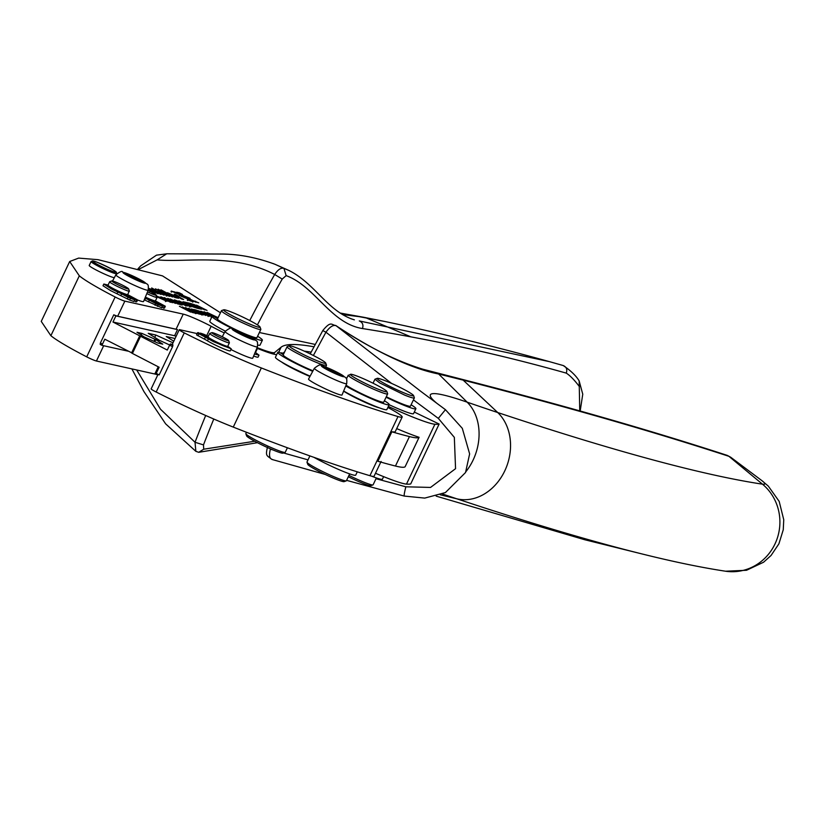 <?xml version="1.0" encoding="UTF-8"?>
<svg xmlns="http://www.w3.org/2000/svg" width="825" height="825" viewBox="0 0 825 825"><rect width="100%" height="100%" fill="white"/><g stroke="black" fill="none" stroke-linecap="round" stroke-linejoin="round"><path stroke-width="1.24" d="M386.265 381.129A20.182 1.763 25.4 0 0 377.262 378.335A20.182 1.763 25.4 0 0 393.422 388.121A20.182 1.763 25.4 0 0 404.456 393.061A20.182 1.763 25.4 0 0 413.583 395.577A20.182 1.763 25.4 0 0 386.265 381.129M413.428 399.908L438.323 418.388L454.338 437.363L455.555 468.683L430.547 487.431L405.838 486.802L376.014 478.696M308.024 459.876L283.522 452.956M272.993 449.955L270.383 449.213C268.764 455.472 269.486 458.906 272.559 459.515M727.32 455.41L730.692 457.236L727.32 455.41C650.069 430.227 561.773 404.9 462.423 379.428L422.823 369.198C395.618 360.803 366.589 346.232 335.754 325.473L336.084 325.72C333.238 324.658 329.856 326.813 325.947 332.197L391.597 383.429M346.098 378.252L346.644 378.531M414.305 412.046L439.137 424.05L410.706 483.935A199.444 17.387 25.4 0 1 406.478 484.11L434.909 424.236A199.444 17.387 25.4 0 0 439.137 424.05M405.838 486.802C404.229 493.298 403.776 496.341 404.477 495.938M325.194 474.437L271.93 459.442M438.323 418.388L445.438 409.685L421.307 391.741L445.428 409.674L462.309 428.34L469.631 453.905L465.537 472.519L445.397 492.577L424.731 498.094L404.271 496.073L346.603 480.356M462.423 379.428L497.733 412.541A1859.199 162.04 -154.6 0 0 762.455 484.172A1859.199 162.04 -154.6 0 1 762.455 484.172A50.655 4.414 25.4 0 0 761.805 480.573L768.312 486.121L779.192 501.425L783.75 519.729L783.255 529.784L778.903 543.83L771.055 555.483L763.579 562.217L746.532 570.271L725.546 571.22A49.087 46.984 -81.4 0 0 774.974 543.984A49.087 46.984 -81.4 0 0 762.465 484.172L728.918 456.318C651.822 431.197 563.578 405.879 464.186 380.387L438.663 374.014C411.056 368.548 376.86 352.45 336.084 325.72L421.307 391.741M395.453 466.032A109.086 9.508 25.4 0 0 405.116 466.744L419.1 437.302A109.086 9.508 25.4 0 1 409.437 436.58A518.162 45.158 25.4 0 1 391.854 431.805L377.871 461.257A518.162 45.158 25.4 0 0 395.453 466.032L409.437 436.58M313.954 346.789A627.227 54.667 25.4 0 0 281.098 347.201L274.581 352.543A46.963 4.094 25.4 0 1 257.101 347.624M206.755 335.548L211.159 326.267A21.821 1.898 25.4 0 0 183.243 314.129L124.853 301.135A8.178 0.712 25.4 0 1 115.139 296.979A70.372 6.136 25.4 0 1 79.313 275.818L69.682 261.515L78.643 258.101L98.02 259.669L162.525 275.89L220.45 312.768M157.802 374.89A21.821 1.898 25.4 0 0 154.811 374.003L96.422 361.01L103.682 345.737M176.117 336.311L175.663 336.074A21.821 1.898 25.4 0 0 174.591 335.734L177.509 329.598A21.821 1.898 25.4 0 0 176.076 329.216L117.686 316.233L124.853 301.135M211.159 326.267A46.963 4.094 25.4 0 0 224.287 332.96M259.37 332.527L315.212 344.427M145.076 297.804L162.484 306.085L161.669 307.808L144.251 299.826M164.464 307.942L161.886 307.343M137.558 299.991A18.542 1.619 25.4 0 0 142.251 301.517A18.542 1.619 25.4 0 0 143.56 301.507L148.222 290.173A17.902 1.557 -154.6 0 1 148.057 290.287A17.902 1.557 -154.6 0 1 146.963 290.183A17.902 1.557 -154.6 0 1 128.803 282.666A17.902 1.557 -154.6 0 1 115.871 274.88A17.902 1.557 -154.6 0 1 115.882 274.818L112.551 280.974M108.384 285.677L108.199 286.296L113.757 289.73L134.743 299.784L133.928 301.496L129.649 300.022L110.591 290.617L103.001 285.749L103.826 284.037L108.065 285.079M136.733 301.63L134.145 301.032M91.09 261.546L92.617 260.844L96.979 262.175C108.725 267.352 115.201 270.713 116.418 272.281L116.634 273.673A14.138 1.227 -154.6 0 1 111.746 272.384A14.138 1.227 -154.6 0 1 98.031 266.073A14.138 1.227 -154.6 0 1 91.09 261.546L89.224 265.464A14.138 1.227 25.4 0 0 96.164 270.002A14.138 1.227 25.4 0 0 109.88 276.313A14.138 1.227 25.4 0 0 114.324 277.695M174.91 295.329L181.83 299.093L183.624 299.496L179.448 297.217C177.035 295.897 176.787 295.567 178.695 296.227L175.333 294.391L175.106 294.865L174.292 294.185L175.333 294.391M177.035 296.639L177.385 295.897L178.695 296.227M176.395 297.949L176.447 296.959L173.642 295.938L177.014 296.691L167.444 292.72L178.179 297.34L178.293 298.351M176.447 296.959L178.179 297.34M160.958 289.812L175.302 297.639L160.741 290.276M158.122 289.183L172.466 297L157.905 289.647M167.238 295.824L162.288 293.36C164.804 294.546 165.144 294.597 163.309 293.494L157.905 290.534L159.71 290.936L169.703 296.392L166.712 295.309L166.361 296.051M163.309 293.494C165.144 294.597 164.804 294.546 162.288 293.36L161.937 294.092M155.492 288.822L158.06 290.214L155.296 289.224M154.223 289.358L151.666 287.966L154.223 289.358M150.913 290.73L151.253 289.998L157.998 293.782L148.521 289.204M148.603 288.688L149.243 289.028L148.665 288.482M153.883 291.39L154.234 290.658L155.265 291.328C153.718 290.369 154.141 290.462 156.513 291.627L163.948 295.113L158.256 291.998C153.027 289.317 150.985 288.554 152.13 289.709L151.779 290.441C148.521 289.008 147.551 288.781 148.892 289.771L149.243 289.028C147.902 288.049 148.861 288.265 152.13 289.709L151.47 289.101M154.914 292.071L155.265 291.328L160.968 294.442L153.532 290.967C151.161 289.802 150.748 289.709 152.285 290.668L151.934 291.4M152.501 292.638L152.316 292.153L151.965 292.896M148.459 289.482L155.224 293.164L152.316 292.153M180.397 293.989L182.48 294.453L179.303 292.813L176.581 292.205L177.963 293.277L171.249 291.05M176.23 292.937L176.632 292.39M188.884 298.268L180.448 294.154L180.159 294.762M192.101 301.094L192.452 300.352L188.884 298.557M192.452 300.352L193.308 301.115M189.667 300.083L187.657 299.444L190.843 301.094L193.566 301.692L192.173 300.62L198.753 302.847L193.483 300.743M187.306 300.187L187.523 299.444M180.984 296.196L181.201 295.463L179.52 295.247L182.707 296.887L189.688 299.743M179.169 295.989L179.386 295.247M171.033 291.782L171.383 291.05L181.201 295.463M190.606 312.097L179.407 306.261L190.606 312.097M194.937 313.057L192.287 312.469L182.315 306.91L194.937 313.057M193.256 311.881L185.336 307.581L195.608 312.531L196.845 313.541L193.205 311.984M201.135 314.438L198.495 313.851L188.523 308.292L201.135 314.438M194.947 310.994L191.596 308.973L195.711 310.757L203.167 314.944L194.947 310.994M196.958 311.448L196.257 311.582M193.617 309.478L196.195 310.056L205.858 315.49L193.617 309.478M198.289 310.891L208.859 315.779L197.722 310.52M208.704 316.109L209.354 316.326M201.393 311.582L211.963 316.47L200.815 311.211M212.149 316.274L204.002 311.737L215.067 317.161M204.497 312.273L203.919 311.902M214.943 316.81L207.106 312.427L216.831 317.099M207.601 312.964L207.023 312.593M196.515 305.147L207.034 310.427L196.515 305.147M190.224 303.363L194.618 304.745L205.064 309.983L197.649 306.859L201.547 309.2L190.224 303.363M186.512 302.538L189.399 303.177L190.74 303.868L188.378 303.342L195.391 306.312L193.174 305.817L197.031 307.808L200.815 309.045L197.835 308.385L186.512 302.538M192.72 306.828L186.574 302.94L183.016 301.754L185.873 302.393L193.38 306.993L197.268 308.251L192.823 306.642M186.986 305.054L178.85 300.867L188.368 305.147L191.029 306.921L186.924 305.178M174.405 299.836L180.572 302.094L187.605 305.941L185.728 305.683L174.405 299.836M178.303 303.126L170.177 298.939L179.685 303.208L182.356 304.992L178.241 303.239M180.355 304.487L177.715 303.899L167.743 298.341L180.355 304.487M161.061 296.866L172.621 302.063L164.206 297.567L175.539 303.414L163.989 298.227L172.394 302.713L161.061 296.866M160.029 297.031L170.548 302.311L160.029 297.031M156.224 296.257L166.98 301.3L156.152 296.495M156.626 296L160.04 297.547L156.441 296.154M143.88 337.012L139.703 335.827L112.973 322.028L174.591 335.734M143.993 336.775L136.991 332.3L141.962 333.403L154.894 339.209L159.184 340.158L148.232 333.331L155.822 335.022L173.023 342.829M173.786 341.22L166.258 336.538L175.075 338.508M177.509 329.598L115.892 315.892L113.778 314.799A8.178 0.712 25.4 0 0 117.686 316.233M79.313 275.818L50.882 335.703L41.25 321.399L69.682 261.515M249.748 320.533A437.559 150.088 -62.8 0 1 274.694 274.488C277.912 269.6 280.985 267.558 283.913 268.352L274.972 264.278L288.791 270.404L283.913 268.352L286.151 275.632L282.233 279.056L274.694 274.488C232.681 252.574 185.955 262.721 157.162 259.865L139.229 269.084M162.484 306.085A22.162 1.928 -154.6 0 1 158.204 304.611L155.873 303.559L155.059 305.271M144.973 298.062A14.046 1.227 -154.6 0 0 145.551 298.33A8.322 0.722 -154.6 0 1 149.346 300.176L155.873 303.559M155.368 300.898A8.322 0.722 -154.6 0 0 157.431 302.012L165.289 306.219A22.162 1.928 -154.6 0 1 165.289 306.405A22.162 1.928 -154.6 0 1 164.464 306.539L163.649 308.251M154.316 301.857L164.464 306.539M157.245 302.806L156.915 303.487M134.743 299.784A22.162 1.928 -154.6 0 1 130.463 298.299L128.133 297.248L127.318 298.959M103.826 284.037L111.406 288.905A14.046 1.227 -154.6 0 0 117.81 292.019A8.322 0.722 -154.6 0 1 121.615 293.875L128.133 297.248M127.628 294.597A8.322 0.722 -154.6 0 0 129.69 295.711L137.548 299.918A22.162 1.928 -154.6 0 1 137.548 300.094A22.162 1.928 -154.6 0 1 136.723 300.228L135.908 301.95M126.576 295.556L136.723 300.228M129.504 296.495L129.174 297.186M177.179 296.33L175.003 295.133M173.951 296.01L173.044 295.567M170.373 294.37L168.62 293.721M173.642 295.938L173.291 296.67M177.963 293.277L180.242 294.04M181.376 294.783L181.088 295.381M181.036 296.371L181.366 295.67M196.092 302.259L195.164 301.929M113.778 314.799L100.382 343.025L102.486 344.118L104.816 339.209L132.516 353.224M139.703 335.827L131.546 353.007M115.892 315.892L112.973 322.028M153.904 341.292L154.894 339.209M177.055 297.907L177.829 298.083M172.559 295.866L173.219 295.206L170.507 294.102L170.156 294.834M164.464 294.453L166.568 295.608M152.006 289.977L154.151 290.833M150.16 291.338L152.182 292.442M183.233 297.01L183.026 295.897L186.966 298.33M187.945 300.517L188.296 299.774L190.307 299.991L184.852 296.629L182.696 295.67L182.707 296.567M182.346 296.412L181.356 295.742L181.706 294.999L190.07 298.32L189.719 299.062M100.382 343.025L100.207 344.427L102.032 345.366A2.723 0.969 117.3 0 1 102.486 344.118M145.375 297.093A10.911 0.949 25.4 0 0 155.461 300.836L157.101 297.402A10.911 0.949 25.4 0 0 157.09 297.309A10.911 0.949 25.4 0 0 157.059 297.237M109.653 281.738L108.023 285.172A10.911 0.949 25.4 0 0 108.054 285.326A10.911 0.949 25.4 0 0 118.13 291.019A10.911 0.949 25.4 0 0 127.731 294.525L129.329 290.936C131.113 293.123 110.282 283.532 109.684 281.892A10.911 0.949 25.4 0 1 109.653 281.738A10.911 0.949 25.4 0 1 109.725 281.676L111.891 280.912A9.271 0.804 -154.6 0 1 120.347 284.12A9.271 0.804 -154.6 0 1 128.545 288.781A9.271 0.804 -154.6 0 1 128.576 288.843A9.271 0.804 -154.6 0 1 120.79 286.11A9.271 0.804 -154.6 0 1 111.86 281.098A9.271 0.804 -154.6 0 1 111.891 280.912M171.414 295.278L171.621 294.845C169.868 293.752 170.404 293.865 173.219 295.206M148.149 290.359L150.243 291.173L148.304 289.977M183.645 297.289L183.996 296.546L187.12 298.011M172.023 291.38L179.283 294.174L174.745 291.978L171.94 291.38L171.59 292.112M187.863 300.517L188.296 299.774L192.926 301.373L188.327 298.186L189.987 298.32L189.637 299.062M192.576 302.105L192.895 301.259M146.819 293.576A10.911 0.949 25.4 0 0 157.101 297.402M183.996 296.546L183.026 295.897M182.696 295.67L181.706 294.999M148.118 290.441A9.271 0.804 -154.6 0 1 156.286 295.092A9.271 0.804 -154.6 0 1 156.317 295.144A9.271 0.804 -154.6 0 1 147.5 291.937M584.739 539.736L436.157 496.124L584.739 539.736L642.727 554.122C673.901 561.866 701.508 567.569 725.546 571.22M276.592 354.832A19.088 1.66 25.4 0 0 274.88 354.379A47.726 4.156 -154.6 0 1 257.452 348.428A32.722 2.857 25.4 0 0 256.874 348.191M387.853 407.468A32.722 2.857 -154.6 0 1 402.188 417.048A32.722 2.857 -154.6 0 1 398.001 416.563C362 405.838 316.449 389.637 261.35 367.96A95.453 8.322 -154.6 0 1 184.264 332.877A8.178 0.712 -154.6 0 1 179.242 329.732A8.178 0.712 -154.6 0 1 179.84 329.732L197.165 333.599M207.353 335.858L208.436 336.095M257.431 346.83C257.926 339.178 256.967 342.179 252.646 338.064L231.918 328.742C231.485 327.319 229.206 328.226 225.091 331.475A17.902 1.557 -154.6 0 0 225.07 331.537A17.902 1.557 -154.6 0 0 238.013 339.323A17.902 1.557 -154.6 0 0 256.173 346.84A17.902 1.557 -154.6 0 0 257.256 346.943A17.902 1.557 -154.6 0 0 257.431 346.83L252.759 358.163A18.542 1.619 -154.6 0 1 251.46 358.174A18.542 1.619 -154.6 0 1 230.948 349.532M255.513 352.533L258.998 355.162L258.07 357.132A14.046 1.227 -154.6 0 1 253.646 356.018M379.273 407.828A21.821 1.898 -154.6 0 1 346.005 392.638A21.821 1.898 -154.6 0 1 343.623 391.122M309.942 376.458A21.821 1.898 -154.6 0 1 284.862 364.155A21.821 1.898 -154.6 0 1 281.593 362M211.932 332.64A9.271 0.804 -154.6 0 1 220.388 335.837A9.271 0.804 -154.6 0 1 228.587 340.508A9.271 0.804 -154.6 0 1 228.618 340.56A9.271 0.804 -154.6 0 1 220.832 337.827A9.271 0.804 -154.6 0 1 211.891 332.826A9.271 0.804 -154.6 0 1 211.932 332.64L209.767 333.403A10.911 0.949 25.4 0 0 209.684 333.455L208.055 336.889A10.911 0.949 25.4 0 0 208.096 337.054A10.911 0.949 25.4 0 0 218.171 342.746A10.911 0.949 25.4 0 0 227.762 346.252L231.268 348.862L230.33 350.821A14.046 1.227 -154.6 0 1 212.541 343.633A14.046 1.227 -154.6 0 1 207.467 340.818A8.322 0.722 -154.6 0 0 204.456 339.147L196.608 334.94A22.162 1.928 -154.6 0 1 196.608 334.764L197.536 332.805A22.162 1.928 -154.6 0 1 198.361 332.661L200.991 334.218M342.045 394.958A18.542 1.619 -154.6 0 1 340.735 394.979A18.542 1.619 -154.6 0 1 321.585 387.018A18.542 1.619 -154.6 0 1 308.54 379.057L314.366 368.28A17.902 1.557 -154.6 0 0 314.356 368.342A17.902 1.557 -154.6 0 0 327.288 376.128A17.902 1.557 -154.6 0 0 345.448 383.646A17.902 1.557 -154.6 0 0 346.541 383.749A17.902 1.557 -154.6 0 0 346.706 383.635L342.045 394.958M258.998 355.162L254.471 354.018M354.668 396.907A21.821 1.898 25.4 0 0 366.754 402.641M293.525 368.435L305.611 374.168M208.189 337.167L207.343 337.312M207.776 336.858L203.053 334.517L202.723 335.208M203.053 334.517L200.124 333.578M200.341 333.114A22.162 1.928 -154.6 0 1 204.621 334.589L208.312 336.353M231.268 348.862L213.479 341.674L208.395 338.858L207.467 340.818M197.536 332.805A22.162 1.928 -154.6 0 0 197.536 332.98L205.394 337.188A8.322 0.722 -154.6 0 1 208.395 338.858M208.24 337.776L200.867 334.063M208.292 337.807A10.364 0.907 25.4 0 0 208.199 337.858A10.364 0.907 25.4 0 0 208.23 338.013C208.787 339.56 228.597 348.686 226.885 346.603M239.229 331.671L233.671 330L238.734 333.094L250.006 338.302L253.265 339.013L239.229 331.671L238.642 332.908M255.049 352.615A10.911 0.949 25.4 0 0 255.502 352.564L257.132 349.119A10.911 0.949 25.4 0 0 257.132 349.027A10.911 0.949 25.4 0 0 257.101 348.965M328.505 368.466L322.946 366.805L328.01 369.899L339.281 375.107L342.54 375.808L337.477 372.725L336.837 374.065L337.477 372.714L328.505 368.466L327.917 369.703M256.472 349.15A10.911 0.949 25.4 0 0 257.132 349.119M343.664 391.019A27.813 2.423 25.4 0 0 385.254 409.664A27.813 2.423 25.4 0 0 386.853 409.582L389.183 404.673A27.813 2.423 25.4 0 0 384.409 400.744M283.284 354.719L279.366 352.244A27.813 2.423 25.4 0 0 277.778 352.337L275.447 357.246A27.813 2.423 25.4 0 0 310.118 376.138M209.684 333.455A10.911 0.949 25.4 0 0 209.725 333.62A10.911 0.949 25.4 0 0 219.801 339.312A10.911 0.949 25.4 0 0 229.402 342.818A10.911 0.949 25.4 0 0 229.391 342.726A10.911 0.949 25.4 0 0 229.36 342.653M345.747 385.966A27.813 2.423 25.4 0 0 387.585 404.755A27.813 2.423 25.4 0 0 389.183 404.673M346.077 385.162A21.821 1.898 25.4 0 0 367.816 396.577A21.821 1.898 25.4 0 0 383.759 402.105L387.668 393.876A21.821 1.898 25.4 0 0 387.657 393.69L386.884 391.535A20.182 1.763 -154.6 0 1 384.419 391.442A20.182 1.763 -154.6 0 1 364.794 383.14A20.182 1.763 -154.6 0 1 350.501 374.705A20.182 1.763 -154.6 0 1 350.563 374.292A20.182 1.763 -154.6 0 1 368.909 381.222A20.182 1.763 -154.6 0 1 386.801 391.39A20.182 1.763 -154.6 0 1 386.884 391.535M350.563 374.292L348.336 375.499A21.821 1.898 25.4 0 0 363.784 384.615A21.821 1.898 25.4 0 0 385.007 393.597A21.821 1.898 25.4 0 0 387.668 393.876M277.778 352.337A27.813 2.423 25.4 0 0 312.706 371.343M281.253 353.43L281.552 352.801L283.718 353.812M283.841 353.543A27.813 2.423 25.4 0 0 281.552 352.801M289.41 345.809A20.182 1.763 -154.6 0 1 307.756 352.749A20.182 1.763 -154.6 0 1 325.658 362.918A20.182 1.763 -154.6 0 1 325.731 363.052A20.182 1.763 -154.6 0 1 323.276 362.969A20.182 1.763 -154.6 0 1 303.652 354.657A20.182 1.763 -154.6 0 1 289.358 346.232A20.182 1.763 -154.6 0 1 289.41 345.809L287.244 346.572A21.821 1.898 25.4 0 0 287.1 346.686L283.192 354.905A21.821 1.898 25.4 0 0 283.284 355.245A21.821 1.898 25.4 0 0 312.995 370.817M287.1 346.686A21.821 1.898 25.4 0 0 287.183 347.026C288.007 349.367 315.511 362.948 323.854 365.124L326.432 365.062M325.741 367.032L326.514 365.217L325.731 363.052M398.001 416.563L369.92 475.705A32.722 2.857 25.4 0 0 374.107 476.19A32.722 2.857 25.4 0 0 374.107 476.169L381.098 461.464M369.92 475.705C333.919 464.98 288.368 448.779 233.269 427.103A95.453 8.322 25.4 0 1 156.183 392.019L184.264 332.877M158.06 374.333L151.161 388.874A8.178 0.712 25.4 0 0 156.183 392.019M156.224 373.385L159.173 374.911L172.569 346.686L172.91 345.293L170.342 343.963A2.723 0.969 117.3 0 0 169.63 345.159L167.3 350.068L140.57 336.27L132.412 353.451L159.142 367.249L156.224 373.385M140.57 336.27L144.849 337.229L157.792 343.035L162.762 344.138L155.76 339.653L160.05 340.601L169.703 344.994M172.281 344.396L170.342 343.963M155.76 339.653L154.801 341.684M130.02 275.014L124.462 273.343L129.525 276.437L140.797 281.645L144.055 282.356L130.02 275.014L129.432 276.251M191.606 311.025L186.532 308.179L191.575 310.623M186.605 308.034L186.646 308.612M195.339 311.046L192.741 309.561L195.288 311.149M197.422 311.984L202.022 314.356L197.412 312.345M198.918 310.942L208.22 315.738L199.248 311.448M208.148 315.892L207.838 315.367M202.022 311.633L211.324 316.429L202.352 312.139M211.252 316.583L210.942 316.058M212.953 316.14L205.126 312.314L212.912 316.501M205.126 312.314L205.456 312.83M216.15 316.882L208.23 313.005L214.995 316.707M208.23 313.005L208.56 313.521M191.998 304.126L197.237 306.323L191.936 304.25M176.261 300.64L186.161 305.281L176.21 300.774M185.615 305.632L186.161 305.281M257.843 345.056A27.813 2.423 25.4 0 0 258.978 345.273A27.813 2.423 25.4 0 0 260.04 345.097L262.371 340.199A27.813 2.423 25.4 0 0 257.596 336.26M217.563 318.842L213.18 316.161A27.813 2.423 25.4 0 0 212.118 316.336L209.787 321.245A27.813 2.423 25.4 0 0 225.297 331.124M212.118 316.336A27.813 2.423 25.4 0 0 233.588 329.196M250.047 336.59A27.813 2.423 25.4 0 0 261.308 340.364A27.813 2.423 25.4 0 0 262.371 340.199M214.789 317.151L215.067 316.563L218.006 317.903M218.182 317.543A27.813 2.423 25.4 0 0 215.067 316.563M260.071 327.051L260.844 329.216A21.821 1.898 -154.6 0 1 260.855 329.402L256.946 337.621A21.821 1.898 -154.6 0 1 248.995 335.476C236.435 330.681 215.438 319.564 217.583 318.842L221.44 310.685A21.821 1.898 -154.6 0 1 221.585 310.571L223.75 309.808A20.182 1.763 25.4 0 0 232.609 315.903A20.182 1.763 25.4 0 0 252.718 325.246A20.182 1.763 25.4 0 0 260.071 327.051A20.182 1.763 25.4 0 0 249.666 320.492A20.182 1.763 25.4 0 0 230.969 311.891A20.182 1.763 25.4 0 0 224.431 309.798A20.182 1.763 25.4 0 0 223.75 309.808M371.632 476.169A27.813 2.423 25.4 0 0 382.439 479.15L383.625 476.654M313.943 457.339A27.813 2.423 25.4 0 0 354.812 475.293A27.813 2.423 25.4 0 0 355.73 475.107L357.277 471.869M307.756 464.269A20.182 1.763 25.4 0 0 307.777 464.382A20.182 1.763 25.4 0 0 307.849 464.527A20.182 1.763 25.4 0 0 322.152 472.952A20.182 1.763 25.4 0 0 341.777 481.264A20.182 1.763 25.4 0 0 344.097 481.635L346.263 480.872A21.821 1.898 25.4 0 0 346.407 480.758L349.666 473.89M246.613 435.786A20.182 1.763 25.4 0 0 246.634 435.909A20.182 1.763 25.4 0 0 246.706 436.043A20.182 1.763 25.4 0 0 260.999 444.479A20.182 1.763 25.4 0 0 280.624 452.791A20.182 1.763 25.4 0 0 282.954 453.152L285.12 452.389A21.821 1.898 25.4 0 0 285.264 452.275L287.399 447.779M348.954 475.396A21.821 1.898 25.4 0 0 351.316 476.551A21.821 1.898 25.4 0 0 363.248 481.893A21.821 1.898 25.4 0 0 372.972 484.914L370.807 485.677A20.182 1.763 -154.6 0 1 361.804 482.883A20.182 1.763 -154.6 0 1 350.78 477.943A20.182 1.763 -154.6 0 1 348.315 476.737M309.901 455.916L306.993 462.041A21.821 1.898 25.4 0 0 307.003 462.227A21.821 1.898 25.4 0 0 307.075 462.382A21.821 1.898 25.4 0 0 322.534 471.488A21.821 1.898 25.4 0 0 343.747 480.47A21.821 1.898 25.4 0 0 346.263 480.872M246.458 432.279L245.85 433.558A21.821 1.898 25.4 0 0 245.85 433.744A21.821 1.898 25.4 0 0 245.932 433.898A21.821 1.898 25.4 0 0 261.391 443.015A21.821 1.898 25.4 0 0 282.604 451.997A21.821 1.898 25.4 0 0 285.12 452.389M372.972 484.914A21.821 1.898 25.4 0 0 373.117 484.801L376.375 477.943M260.855 329.402A21.821 1.898 -154.6 0 1 252.893 327.257A21.821 1.898 -154.6 0 1 231.918 317.563A21.821 1.898 -154.6 0 1 221.44 310.685M288.791 270.404C314.923 283.243 327.793 311.747 354.379 319.853L350.749 318.656M166.846 253.791L221.224 254.038C238.549 254.048 256.451 257.462 274.962 264.268L272.879 263.453M205.693 415.491A437.559 150.088 -62.8 0 0 195.03 442.272L203.486 444.902L203.723 449.213L198.722 452.306L195.845 451.327L195.03 442.272L160.493 409.221L136.682 369.971M166.753 253.78L157.162 259.865M172.786 344.582L172.91 345.293M286.151 275.632C315.181 286.213 330.474 323.4 362.453 328.546C363.639 324.906 362.577 322.358 359.277 320.935L549.306 361.608L563.217 365.537C570.869 370.734 576.18 375.87 579.171 380.933L579.748 410.881M563.135 365.516C566.466 366.929 567.507 369.466 566.259 373.117C570.085 375.561 574.468 380.057 579.408 386.616M154.708 337.373L155.822 335.022M141.209 334.991L141.962 333.403M50.882 335.703A70.372 6.136 25.4 0 0 86.697 356.854A8.178 0.712 25.4 0 0 96.422 361.01M127.906 351.13L102.032 345.366M402.188 417.048L395.082 432.011L391.854 431.805M396.701 428.598A57.812 5.043 25.4 0 0 419.1 437.302M323.544 330.98L325.947 332.197L313.376 355.493M267.95 447.758L270.507 448.903M375.488 473.261A57.812 5.043 25.4 0 0 406.478 484.11M388.338 406.436A57.812 5.043 25.4 0 0 434.909 424.236M284.501 352.162L283.965 352.378A38.177 3.331 25.4 0 0 283.738 352.564A38.177 3.331 25.4 0 0 283.965 353.275M311.128 352.141A621.978 54.213 25.4 0 0 304.27 351.141M389.153 404.724A27.813 2.423 25.4 0 0 391.442 405.776A27.813 2.423 25.4 0 0 413.552 413.634L415.882 408.726A27.813 2.423 25.4 0 0 411.108 404.786M386.079 397.227A27.813 2.423 25.4 0 0 393.772 400.868A27.813 2.423 25.4 0 0 415.882 408.726M377.262 378.335L374.952 379.211L379.727 382.913L404.498 395.02A21.821 1.898 25.4 0 0 414.367 397.928L410.468 406.147A21.821 1.898 -154.6 0 1 400.589 403.239A21.821 1.898 -154.6 0 1 386.306 396.743M414.367 397.928A21.821 1.898 25.4 0 0 414.367 397.743L413.583 395.577M440.261 494.794L456.772 498.795A49.087 39.889 -71.6 0 0 504.766 470.879A49.087 39.889 -71.6 0 0 497.733 412.541A1077.976 93.957 -154.6 0 1 467.146 402.157A49.087 38.435 109.1 0 1 473.086 460.123A49.087 38.435 109.1 0 1 465.96 471.611M436.868 373.044L438.663 374.014L467.146 402.157A169.733 14.788 25.4 0 0 437.477 403.807M278.747 352.151L281.098 347.201M176.076 329.216L183.243 314.129M154.811 374.003L158.235 366.785M273.817 354.142L274.581 352.543M203.486 444.902A432.517 148.356 -62.8 0 1 213.788 419.028M203.723 449.213L254.729 441.241M362.453 328.546C431.599 339.436 499.527 354.296 566.259 373.117M257.421 324.885A432.517 148.356 -62.8 0 1 282.233 279.056M158.204 304.611L157.379 306.333M149.346 300.176L148.531 301.898M145.551 298.33L144.736 300.052M130.463 298.299L129.649 300.022M121.615 293.875L120.79 295.587M117.81 292.019L116.995 293.741M179.448 297.217L179.097 297.949M179.303 292.813L178.953 293.545M180.345 294.082L180.056 294.69M195.566 301.207L195.226 301.95M184.748 297.856L185.099 297.113M442.386 493.958A1077.976 93.957 25.4 0 0 456.772 498.795A1859.199 162.04 25.4 0 0 642.727 554.122M205.394 337.188L204.456 339.147M198.866 333.805L197.938 335.775M197.536 332.98L196.608 334.94M253.842 339.859A12.457 1.083 -154.6 0 1 239.095 333.558A12.457 1.083 -154.6 0 1 232.207 329.206A12.457 1.083 -154.6 0 1 233.093 329.165A12.457 1.083 -154.6 0 1 246.52 334.785A12.457 1.083 -154.6 0 1 254.595 339.921A12.457 1.083 -154.6 0 1 253.842 339.859M322.369 365.96A12.457 1.083 -154.6 0 1 335.796 371.59A12.457 1.083 -154.6 0 1 343.881 376.726A12.457 1.083 -154.6 0 1 343.118 376.654A12.457 1.083 -154.6 0 1 328.371 370.363A12.457 1.083 -154.6 0 1 321.482 366.011A12.457 1.083 -154.6 0 1 322.369 365.96M172.569 346.686L169.63 345.159M144.633 283.192A12.457 1.083 -154.6 0 1 129.886 276.901A12.457 1.083 -154.6 0 1 122.997 272.549A12.457 1.083 -154.6 0 1 123.884 272.498A12.457 1.083 -154.6 0 1 137.311 278.128A12.457 1.083 -154.6 0 1 145.396 283.264A12.457 1.083 -154.6 0 1 144.633 283.192M342.385 314.521L363.165 317.171L384.656 321.451L340.168 313.098M340.086 313.036L364.567 317.429M365.413 317.594L410.902 336.858M97.051 262.216A13.045 1.134 -154.6 0 1 113.613 270.218A13.045 1.134 -154.6 0 1 111.602 271.033A13.045 1.134 -154.6 0 1 97.742 264.577A13.045 1.134 -154.6 0 1 92.988 260.947A13.045 1.134 -154.6 0 1 97.051 262.216M136.414 277.932L135.764 279.314M138.982 279.283L138.352 280.603L138.982 279.273M334.898 371.394L334.249 372.776M245.623 334.589L244.973 335.971M248.191 335.94L247.562 337.27L248.191 335.93M261.35 367.96L233.269 427.103M186.326 305.095L186.017 305.745M86.697 356.854L115.139 296.979M165.289 306.405L164.474 308.117M137.548 300.094L136.733 301.806M164.185 295.041L164.536 294.298M152.563 293.411L152.914 292.669M149.892 291.906L150.243 291.173M192.658 302.105L193.009 301.373M156.317 295.144L157.09 297.309M128.576 288.843L129.36 290.998M730.672 457.215L761.805 480.573M225.091 331.475L222.245 336.734M346.706 383.635C347.201 375.973 346.242 378.974 341.921 374.87L321.193 365.537C320.76 364.114 318.481 365.032 314.366 368.28M227.762 346.252L229.402 342.818M256.853 348.243L257.132 349.027M346.479 378.892L348.243 375.169M228.618 340.56L229.391 342.726M148.222 290.173C148.717 282.521 147.757 285.522 143.437 281.407L122.708 272.085C122.275 270.662 119.996 271.569 115.882 274.818M191.503 311.53L191.823 310.85M186.089 308.87L186.419 308.179M192.287 310.252L192.617 309.561M196.092 312.087L196.422 311.396M196.948 312.665L197.268 311.984M201.857 315.047L202.177 314.356M198.485 311.623L198.815 310.942M208.003 316.418L208.333 315.738M201.589 312.314L201.919 311.623M211.107 317.109L211.437 316.429M204.693 313.005L205.023 312.314M207.797 313.696L208.127 313.005M196.917 307.024L197.237 306.343M185.852 306.013L186.182 305.332M307.777 464.382L307.003 462.227M246.634 435.909L245.85 433.744M384.656 321.451C438.271 332.692 493.154 346.067 549.306 361.608L563.217 365.537M128.03 274.436L127.7 275.127M131.876 368.899L143.911 391.555L165.629 423.854L195.845 451.327L198.722 452.306L257.472 442.695M138.023 268.754L140.693 265.856L156.482 255.162L166.825 253.78M326.514 367.898L326.184 368.589M237.239 331.093L236.909 331.794M172.188 344.582L179.242 329.732M580.181 411.005L582.759 394.195L579.16 380.933M165.443 301.568L165.773 300.877M168.382 299.609L168.702 298.928M175.385 302.332L175.704 301.641M181.015 305.085L181.345 304.404M184.057 304.26L184.388 303.569M189.698 307.024L190.028 306.333M189.162 309.561L189.482 308.87M195.525 313.634L195.845 312.953M182.954 308.179L183.284 307.488M189.523 300.651L189.874 299.918M188.409 299.001L188.76 298.268M179.912 294.721L180.263 293.989M335.754 325.473C331.444 325.132 331.186 320.358 322.812 330.526L310.2 353.915M267.486 447.047C265.289 456.411 266.753 455.266 271.868 459.422M283.357 353.378L283.738 352.564M373.044 383.223L374.952 379.211"/></g></svg>
